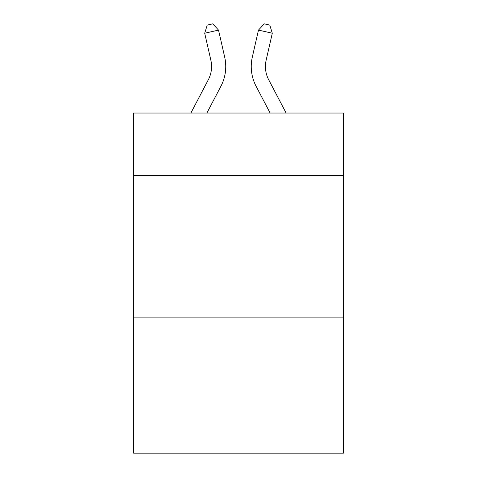 <?xml version="1.0" encoding="UTF-8"?>
<svg xmlns="http://www.w3.org/2000/svg" width="477" height="477" viewBox="0 0 477 477"><rect width="100%" height="100%" fill="white"/><g stroke="black" fill="none" stroke-linecap="round" stroke-linejoin="round"><path stroke-width="0.72" d="M343.368 175.393L343.368 113.037L133.632 113.037L133.632 175.393L343.368 175.393L343.368 453.15L133.632 453.15L133.632 175.393M343.368 317.104L133.632 317.104M190.878 113.037L208.336 79.707A28.346 28.346 -45.4 0 0 210.864 60.257L204.711 33.241L207.215 25.108L212.742 23.85L218.526 30.093L224.685 57.109A42.513 42.513 153.4 0 1 220.893 86.283L206.875 113.037L220.893 86.283M286.122 113.037L268.664 79.707A28.346 28.346 45.4 0 1 266.136 60.257L272.289 33.241L258.474 30.093L252.315 57.109A42.513 42.513 -153.4 0 0 256.107 86.283L270.125 113.037L256.107 86.283M208.336 79.707A28.346 28.346 -26.6 0 0 210.864 60.257A28.346 28.346 -26.6 0 1 208.336 79.707A28.346 28.346 -26.6 0 0 210.864 60.257A28.346 28.346 -26.6 0 1 208.336 79.707A28.346 28.346 -26.6 0 0 210.864 60.257A28.346 28.346 -26.6 0 1 208.336 79.707A28.346 28.346 -26.6 0 0 210.864 60.257A28.346 28.346 -26.6 0 1 208.336 79.707A28.346 28.346 -26.6 0 0 210.864 60.257A28.346 28.346 -26.6 0 1 208.336 79.707A28.346 28.346 -26.6 0 0 210.864 60.257A28.346 28.346 -26.6 0 1 208.336 79.707A28.346 28.346 -26.6 0 0 210.864 60.257A28.346 28.346 -26.6 0 1 208.336 79.707A28.346 28.346 -26.6 0 0 210.864 60.257A28.346 28.346 -26.6 0 1 208.336 79.707A28.346 28.346 -26.6 0 0 210.864 60.257M204.711 33.241L218.526 30.093L224.685 57.109M268.664 79.707A28.346 28.346 26.6 0 1 266.136 60.257A28.346 28.346 26.6 0 0 268.664 79.707A28.346 28.346 26.6 0 1 266.136 60.257A28.346 28.346 26.6 0 0 268.664 79.707A28.346 28.346 26.6 0 1 266.136 60.257A28.346 28.346 26.6 0 0 268.664 79.707A28.346 28.346 26.6 0 1 266.136 60.257A28.346 28.346 26.6 0 0 268.664 79.707A28.346 28.346 26.6 0 1 266.136 60.257A28.346 28.346 26.6 0 0 268.664 79.707A28.346 28.346 26.6 0 1 266.136 60.257A28.346 28.346 26.6 0 0 268.664 79.707A28.346 28.346 26.6 0 1 266.136 60.257A28.346 28.346 26.6 0 0 268.664 79.707A28.346 28.346 26.6 0 1 266.136 60.257A28.346 28.346 26.6 0 0 268.664 79.707A28.346 28.346 26.6 0 1 266.136 60.257M272.289 33.241L269.785 25.108L264.258 23.85L258.474 30.093L252.315 57.109"/></g></svg>
